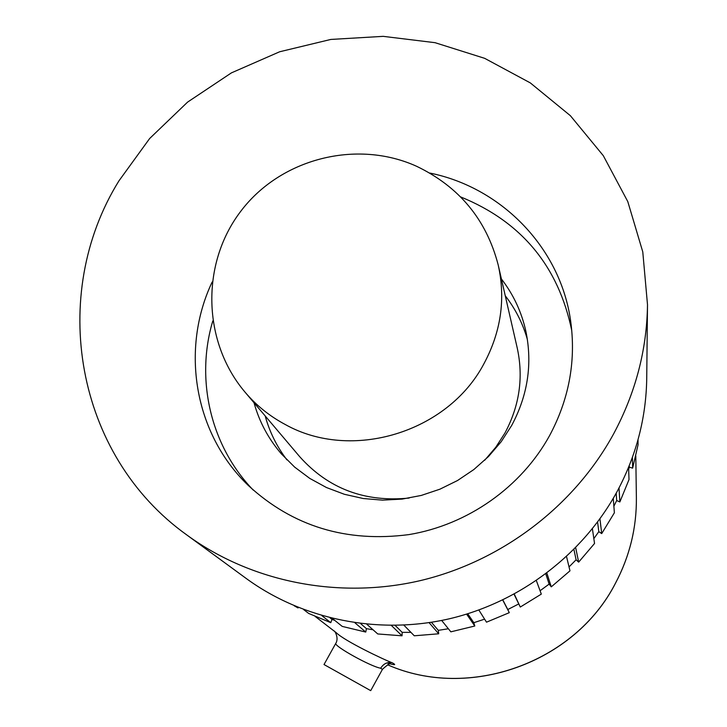 <?xml version="1.0" encoding="UTF-8"?>
<svg xmlns="http://www.w3.org/2000/svg" width="727" height="727" viewBox="0 0 727 727"><rect width="100%" height="100%" fill="white"/><g stroke="black" fill="none" stroke-linecap="round" stroke-linejoin="round"><path stroke-width="1.09" d="M336.247 632.69L336.283 632.717C344.598 641.005 383.965 659.743 392.444 662.888C396.706 665.269 394.861 665.278 386.918 662.933M370.715 690.65L324.015 664.542L370.715 690.65L382.411 669.422L380.703 668.222C370.915 666.695 333.82 646.058 335.774 643.395C339.4 637.634 334.02 629.809 334.302 631.19M294.208 605.782L298.043 607.945L298.297 607.481M629.255 465.68L629.3 467.197L632.644 468.124L638.052 444.788L638.015 439.753M629.3 467.197L628.664 469.351M616.196 493.197L616.687 500.521L619.849 501.957L629 479.593L628.601 467.297M616.687 500.521L613.879 506.256M597.594 522.05L598.812 531.664L601.711 533.582L614.379 512.789L613.27 498.349M598.812 531.664L593.841 538.634M573.912 549.476L576.102 559.781L578.656 562.135L594.541 543.478L592.405 528.756M576.102 559.781L569.032 566.924M545.804 573.885L549.13 584.108L551.275 586.853L569.977 570.84L566.542 556.591M549.13 584.108L540.07 590.742M514.062 594.223L520.287 607.045L541.306 594.113L536.372 580.628M518.615 604.001L507.791 609.535L509.291 612.67L486.508 622.176L478.866 610.044M484.609 619.159L473.813 622.685L474.786 626.011L450.858 631.836L441.671 620.458M448.377 628.755L438.29 630.345L438.717 633.79L414.281 635.789L403.876 625.156M410.946 632.381L402.176 632.345L402.049 635.816L377.749 633.953L366.835 624.266M373.042 629.773L366.435 628.655L365.754 632.063L342.235 626.41L332.33 618.423M334.765 620.385L331.985 619.413L330.785 622.676L308.657 613.424L303.586 609.544M632.408 457.392L632.644 468.124M619.022 487.935L619.849 501.957M599.948 518.833L601.711 533.582M575.675 547.685L578.656 562.135M546.858 573.094L551.275 586.853M514.271 594.104L520.287 607.045M502.739 600.011L509.291 612.67M466.607 614.142L474.786 626.011M429.084 622.657L438.717 633.79M391.371 625.465L402.049 635.816M354.94 622.812L365.754 632.063M321.861 615.633L330.785 622.676M187.084 535.154L246.389 578.601C302.696 619.658 378.494 635.107 449.468 618.768C520.35 602.065 583.127 554.156 617.323 491.143C636.379 455.338 646.176 417.707 646.73 378.24L647.503 304.731L642.777 251.887L627.801 201.615L603.31 155.687L570.377 115.693L530.319 82.905L484.664 58.333L435.046 42.684L383.184 36.35L330.821 39.44L279.668 51.762L231.404 72.882L187.593 102.107L149.671 138.493L118.919 180.896C48.364 294.58 74.817 455.102 187.084 535.154C251.306 582 338.355 599.602 420.115 580.664C501.766 561.326 574.23 506.119 613.633 433.846C635.598 392.798 646.885 349.76 647.503 304.731M212.148 282.003C180.278 349.178 194.154 433.674 248.352 485.509C292.817 526.366 346.325 542.724 408.874 534.609C467.697 524.912 521.241 487.145 549.594 435.6C568.623 399.986 575.775 362.791 571.04 324.015C562.035 249.561 502.721 187.811 429.848 173.053M212.784 320.961C195.336 379.449 210.466 445.66 253.187 490.043M571.767 330.603C558.409 266.182 521.368 221.626 460.654 196.917M254.023 402.758C259.285 421.787 268.417 438.835 281.404 453.902L294.689 467.143L309.811 478.43L326.487 487.544L344.389 494.287L363.2 498.513L382.529 500.14L402.013 499.104L421.26 495.441L439.89 489.198L457.537 480.52L473.84 469.551L488.489 456.529L501.203 441.707L511.717 425.395C527.802 395.243 532.546 363.954 525.93 331.53C521.65 312.101 513.471 294.571 501.403 278.959M265.182 415.935C269.563 431.929 276.805 446.56 286.892 459.837M527.384 339.482C522.813 323.442 515.434 308.875 505.265 295.78M484.709 460.236L495.787 447.259L504.965 432.983C519.56 405.611 523.631 377.231 517.197 347.833L498.14 264.719C486.336 219.536 459.155 186.721 416.58 166.274C356.548 139.075 280.331 158.541 240.555 211.557C200.452 264.374 202.815 341.89 244.59 391.608L245.072 392.189C256.258 405.402 269.626 416.162 285.184 424.468C351.441 461.709 447.65 432.629 483.855 363.882C500.921 332.139 505.738 299.333 498.313 265.455M245.072 392.189L299.697 456.683C328.286 488.653 364.763 502.439 409.137 498.059M296.407 606.7L298.043 607.945M330.04 617.85L331.985 619.413M360.592 623.575L366.435 628.655M395.161 625.438L402.176 632.345M431.42 622.303L438.29 630.345M467.743 613.797L473.813 622.685M502.839 599.966L507.791 609.535M387.564 664.778C468.761 700.701 574.73 663.015 615.469 583.199C629.7 556.246 636.67 527.784 636.379 497.822C636.67 527.838 629.691 556.337 615.442 583.318C574.675 663.115 468.815 700.746 387.555 664.778M392.444 662.888C387.5 661.779 383.592 663.551 380.703 668.222M636.379 497.822L635.798 455.965M336.283 632.717L315.154 616.432M382.466 669.294C387.536 664.687 390.326 662.942 390.826 664.051M324.015 664.542L335.765 643.395"/></g></svg>
